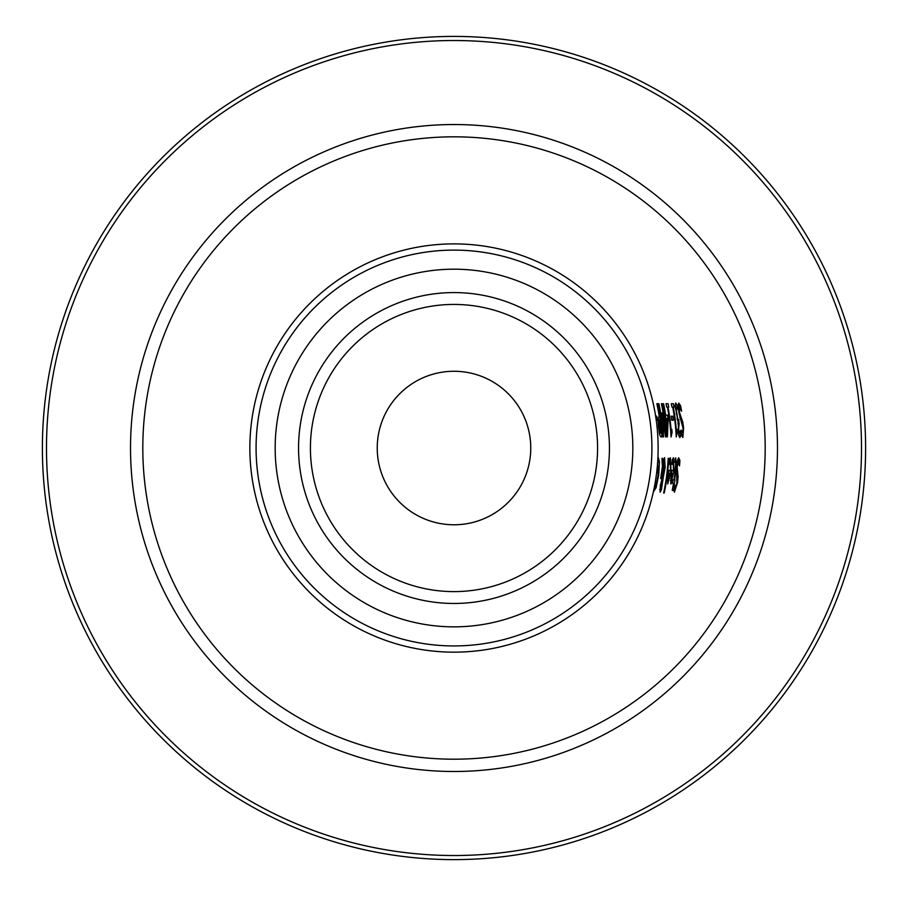 <?xml version="1.0" encoding="UTF-8"?>
<svg xmlns="http://www.w3.org/2000/svg" width="908" height="908" viewBox="0 0 908 908"><rect width="100%" height="100%" fill="white"/><g stroke="black" fill="none" stroke-linecap="round" stroke-linejoin="round"><path stroke-width="1.36" d="M674.576 484.724L675.121 488.322L676.869 483.101L676.517 467.824L677.413 460.776L678.651 457.768L679.888 460.345L677.788 460.345A224.128 224.128 0 0 1 677.72 461.582M677.64 459.698L677.788 460.345M679.888 460.345A226.217 226.217 0 0 1 679.513 465.895L678.492 461.582L677.266 461.582M678.492 461.582L677.164 467.132L677.765 473.715L676.188 473.715M677.765 473.715L678.106 476.655L676.596 476.655M678.106 476.655L677.527 482.647L674.428 492.147L673.588 489.991A223.561 223.561 0 0 0 674.53 484.724M674.19 488.322L673.6 490.116M675.121 488.322L673.895 488.322M671.352 470.378L673.52 470.378L673.214 461.457L671.931 464.465A218.556 218.556 0 0 0 672.238 459.891L673.395 457.791L674.02 470.685L670.785 483.964L671.103 472.671A218.499 218.499 0 0 0 671.352 470.378L671.421 470.378M671.954 470.378L671.568 473.579M672.215 460.231L672.306 461.457M671.511 473.579L671.364 480.525L673.168 473.579L671.001 473.579M671.046 478.584L670.479 478.584M671.364 480.525L670.342 480.525M673.214 461.457L672.147 461.457M675.393 461.536L674.894 462.342A221.359 221.359 0 0 0 675.109 458.574L675.722 457.87L676.12 465.997A222.846 222.846 0 0 1 674.565 479.799L674.042 479.799A222.324 222.324 0 0 0 675.427 467.938L675.734 463.091L674.939 461.536M674.565 479.799L674.928 479.799A223.198 223.198 0 0 1 674.394 483.272L671.92 483.272M674.394 483.272L674.042 483.272A222.846 222.846 0 0 1 672.771 490.422L672.238 490.422A222.324 222.324 0 0 0 673.509 483.272L672.533 483.272A221.359 221.359 0 0 0 673.066 479.799L674.042 479.799M668.333 470.378L670.501 470.378L670.206 461.457L668.924 464.465A215.548 215.548 0 0 0 669.23 459.891L670.399 457.791L671.001 470.685L667.743 483.964L668.084 472.671A215.491 215.491 0 0 0 668.333 470.378L668.401 470.378M668.935 470.378L668.549 473.579M669.207 460.231L669.298 461.457M668.492 473.579L668.322 480.525L670.149 473.579L667.982 473.579M668.016 478.584L667.448 478.584M668.322 480.525L667.312 480.525M670.206 461.457L669.139 461.457M661.977 458.358L662.692 458.358L661.977 458.358L662.409 466.564L660.99 476.484A208.931 208.931 0 0 1 660.683 478.641L660.683 478.641M662.692 458.358L662.965 463.125L662.261 463.125M662.965 463.125L664.554 457.655L665.178 467.472L663.283 477.165L662.465 477.165M663.294 461.264L664.202 461.287L663.067 465.089L663.226 475.576L664.497 468.551L664.202 461.287M663.283 477.165L661.399 489.855L659.73 489.855M661.399 489.855L660.071 492.25L660.366 485.371L662.5 477.109L662.034 469.039M662.477 469.039L661.228 478.641M663.226 475.576L662.511 475.576M663.067 465.089L662.352 465.089M660.672 489.457L662.091 484.77L662.534 478.698L660.672 489.457L659.764 489.457M662.534 478.698L661.875 478.698M668.708 458.358A214.958 214.958 0 0 1 664.191 493.033L663.657 493.033A214.436 214.436 0 0 0 668.186 458.358L668.186 458.358M654.237 487.744L654.577 488.436L656.178 484.986L658.107 474.952L657.653 462.183M657.891 458.075L658.391 457.655L659.469 462.183L658.686 474.952L656.075 487.755L655.201 487.755M656.075 487.755L653.385 491.83M679.683 433.752L680.523 430.846A227.17 227.17 0 0 1 680.83 435.556L679.842 437.599L678.878 435.715L678.128 422.163A225.615 225.615 0 0 0 678.083 421.834L675.189 406.069L675.631 403.004L677.186 405.047A227.284 227.284 0 0 1 678.038 409.758L676.403 406.852L676.108 408.714L677.663 418.69L678.685 419.871A226.433 226.433 0 0 1 679.116 423.559L678.616 429.132L679.683 433.752L678.526 433.752M678.628 433.752A225.082 225.082 0 0 1 678.685 434.784M680.83 435.556L678.844 435.556M678.923 423.559L677.901 423.559M678.446 419.871L677.311 419.871M676.108 408.714L675.438 408.714M676.403 406.852L675.246 406.852M677.186 405.047L675.143 405.047M675.155 405.581A225.195 225.195 0 0 1 675.404 406.852M681.681 433.672L681.545 435.465M678.163 405.047L678.469 405.694A228.43 228.43 0 0 1 678.696 406.932M682.6 433.672L683.077 428.451L679.014 413.174L678.197 406.126L678.707 403.118L680.603 405.694A230.518 230.518 0 0 1 681.567 411.233L679.479 406.932L679.49 412.47L682.737 421.993L683.611 427.997L682.85 437.497L681.499 435.341A227.851 227.851 0 0 0 681.148 430.063L682.6 433.672L681.409 433.672M682.737 421.993L681.238 421.993M681.692 419.065L680.126 419.065M679.479 406.932L678.242 406.932M680.603 405.694L678.469 405.694M672.771 416.216A221.075 221.075 0 0 1 673.327 420.245L671.738 420.245A219.509 219.509 0 0 0 671.182 416.216L672.771 416.216L671.182 416.216M673.327 420.245L671.738 420.245M673.384 403.708L671.318 403.708L673.384 403.708A223.811 223.811 0 0 1 674.042 407.09L673.271 407.09A223.062 223.062 0 0 1 676.278 429.336L675.734 429.336M677.028 429.336A223.811 223.811 0 0 1 677.266 432.378L675.972 432.378M677.266 432.378L676.256 437.009A222.528 222.528 0 0 0 672.726 407.09L671.977 407.09A221.79 221.79 0 0 0 671.318 403.708M666.177 418.69A214.197 214.197 0 0 1 667.573 431.652L667.584 418.69L665.144 418.69A213.164 213.164 0 0 0 664.611 415.115L665.11 415.115A213.664 213.664 0 0 0 663.022 403.708L663.022 403.708M663.566 403.708A214.197 214.197 0 0 1 665.655 415.115L667.505 415.115A216.036 216.036 0 0 1 668.175 419.791L667.369 436.896A213.664 213.664 0 0 0 665.643 418.69M667.505 415.115L665.11 415.115M665.394 415.115A213.936 213.936 0 0 1 665.916 418.69M668.084 403.708L666.018 403.708L668.084 403.708A218.624 218.624 0 0 1 668.765 407.09L667.993 407.09A217.875 217.875 0 0 1 671.069 429.336L670.535 429.336M671.829 429.336A218.624 218.624 0 0 1 672.068 432.378L670.774 432.378M672.068 432.378L671.057 437.009A217.341 217.341 0 0 0 667.448 407.09L666.699 407.09A216.603 216.603 0 0 0 666.018 403.708M661.943 403.708L661.943 403.708A212.608 212.608 0 0 1 666.313 436.896L665.564 436.896L662.726 418.418L663.521 436.896L662.749 436.896A209.056 209.056 0 0 0 658.3 403.708L658.3 403.708M663.521 436.896L662.749 436.896M658.867 403.708A209.6 209.6 0 0 1 663.01 432.299L662.454 432.299M663.01 432.299L661.728 412.856M666.313 436.896L665.564 436.896M662.068 412.856L665.008 432.299M665.507 432.299A212.097 212.097 0 0 0 661.41 403.708M657.982 418.384A206.116 206.116 0 0 1 658.187 419.848M659.583 433.082A206.116 206.116 0 0 1 659.707 435.034M658.731 421.834L659.821 431.811L661.126 433.082A207.66 207.66 0 0 0 659.741 419.848L658.062 421.834M659.356 419.848L657.971 419.848M660.661 433.082L659.299 433.082M656.87 403.708L656.87 403.708A207.66 207.66 0 0 1 659.185 416.08L657.971 419.519L658.504 426.896L659.662 434.83L660.865 436.896L661.909 436.896A208.204 208.204 0 0 0 657.437 403.708M656.756 416.216L655.644 416.216L656.756 416.216A205.231 205.231 0 0 1 657.347 420.245L656.246 420.245L657.347 420.245M454 136.824A311.194 311.194 0 0 0 184.506 603.616A311.194 311.194 0 0 0 723.494 603.616A311.194 311.194 0 0 0 454 136.824M454 524.779A76.76 76.76 0 0 0 520.477 409.644A76.76 76.76 0 0 0 387.523 409.644A76.76 76.76 0 0 0 454 524.779M454 652.16A204.141 204.141 0 0 0 630.788 345.948A204.141 204.141 0 0 0 277.212 345.948A204.141 204.141 0 0 0 454 652.16M454 626.849A178.831 178.831 0 0 1 299.129 358.603A178.831 178.831 0 0 1 608.871 358.603A178.831 178.831 0 0 1 454 626.849M454 591.607A143.589 143.589 0 0 0 578.351 376.23A143.589 143.589 0 0 0 329.649 376.23A143.589 143.589 0 0 0 454 591.607M454 859.626A411.596 411.596 0 0 0 810.458 242.22A411.596 411.596 0 0 0 97.542 242.22A411.596 411.596 0 0 0 454 859.626A411.596 411.596 0 0 0 810.458 242.22A411.596 411.596 0 0 0 97.542 242.22A411.596 411.596 0 0 0 454 859.626M677.164 467.132L676.585 467.132M677.175 472.217L676.222 472.217M677.527 482.647L676.937 482.647M674.02 470.685L671.92 470.685M671.001 470.685L668.901 470.685M665.178 467.472L664.588 467.472M658.686 474.952L658.107 474.952M659.469 462.183L658.595 462.183M679.105 432.73L678.39 432.73M678.616 429.132L678.049 429.132M677.663 418.69L677.028 418.69M676.721 413.878L676.154 413.878M683.611 427.997L683.032 427.997M680.739 417.555L679.786 417.555M679.49 412.47L678.912 412.47M659.06 426.76L658.482 426.76M659.821 431.811L659.095 431.811M454 645.94A197.921 197.921 0 0 1 282.604 349.058A197.921 197.921 0 0 1 625.396 349.058A197.921 197.921 0 0 1 454 645.94M454 603.457A155.427 155.427 0 0 0 588.611 370.305A155.427 155.427 0 0 0 319.389 370.305A155.427 155.427 0 0 0 454 603.457M454 855.529A407.51 407.51 0 0 1 101.094 244.263A407.51 407.51 0 0 1 806.906 244.263A407.51 407.51 0 0 1 454 855.529M454 771.494A323.475 323.475 0 0 0 734.141 286.281A323.475 323.475 0 0 0 173.859 286.281A323.475 323.475 0 0 0 454 771.494"/></g></svg>
